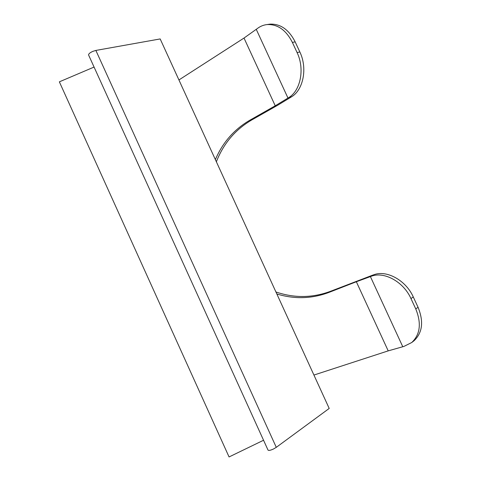 <?xml version="1.0" encoding="UTF-8"?>
<svg xmlns="http://www.w3.org/2000/svg" width="481" height="481" viewBox="0 0 481 481"><rect width="100%" height="100%" fill="white"/><g stroke="black" fill="none" stroke-linecap="round" stroke-linejoin="round"><path stroke-width="0.72" d="M215.374 159.608C222.595 142.616 234.013 129.527 249.627 120.34L275.234 105.79L244.011 38.053L257.167 28.668C260.149 26.335 263.438 24.97 267.045 24.573C277.585 24.08 286.033 30.02 292.388 42.4L297.078 52.543L299.855 51.99L295.178 41.889L292.388 42.4M216.372 161.79C223.437 143.651 235.185 129.732 251.611 120.04L277.591 105.297L291.654 96.747L288.931 97.469L275.234 105.79M92.809 51.377L95.869 50.433L160.173 38.937L329.202 408.441L276.28 447.342L273.491 448.995C270.436 450.384 268.608 450.739 268.013 450.072L88.612 55.05C88.42 53.986 89.815 52.76 92.809 51.377M299.855 51.99C307.66 68.122 303.355 89.737 291.654 96.747M268.272 24.393L269.889 24.146C280.423 23.653 288.853 29.563 295.178 41.889M288.931 97.469C300.637 90.434 304.912 68.741 297.078 52.543M313.925 375.054L388.203 350.871L403.878 346.434L411.772 342.502C420.238 334.421 421.566 323.226 415.758 308.922L410.96 298.563C403.511 281.758 384.229 271.284 371.452 276.202L373.857 274.747L372.354 275.264L330.363 291.354C312.379 298.004 294.234 298.208 275.92 291.973M388.203 350.871L356.343 281.746L328.751 292.496C311.682 298.839 294.372 299.326 276.834 293.963M94.072 67.063L59.355 81.836L229.064 456.95L263.552 440.247M178.932 79.948L244.011 38.053M373.857 274.747C386.628 269.823 405.862 280.225 413.281 296.957L410.96 298.563M415.758 308.922L418.055 307.275L413.281 296.957M418.055 307.275C423.839 321.518 422.504 332.678 414.045 340.746L412.938 341.6M356.343 281.746L371.452 276.202M249.627 120.34L251.611 120.04M95.869 50.433L276.28 447.342M287.987 98.076L256.271 29.371M402.759 346.699L370.388 276.569M328.751 292.496L330.363 291.354M269.889 24.146L267.045 24.573M411.772 342.502L414.045 340.746"/></g></svg>
